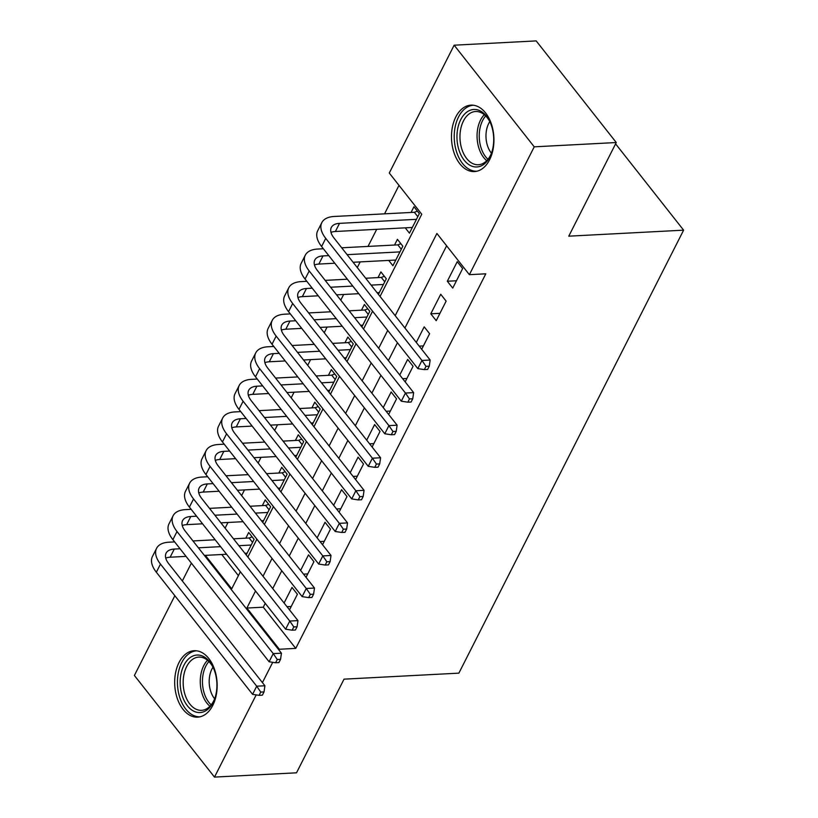 <?xml version="1.0" encoding="UTF-8"?>
<svg xmlns="http://www.w3.org/2000/svg" width="818" height="818" viewBox="0 0 818 818"><rect width="100%" height="100%" fill="white"/><g stroke="black" fill="none" stroke-linecap="round" stroke-linejoin="round"><path stroke-width="1.23" d="M489.593 159.786A33.262 21.196 87 0 1 474.45 171.576A33.262 21.196 87 0 1 454.072 152.864A33.262 21.196 87 0 1 455.82 116.933A33.262 21.196 87 0 1 470.964 105.144A33.262 21.196 87 0 1 491.342 123.845A33.262 21.196 87 0 1 489.593 159.786M212.803 705.361A33.262 21.196 87 0 1 197.659 717.151A33.262 21.196 87 0 1 177.281 698.449A33.262 21.196 87 0 1 179.03 662.508A33.262 21.196 87 0 1 194.183 650.719A33.262 21.196 87 0 1 214.561 669.431A33.262 21.196 87 0 1 212.803 705.361M380.043 296.453L421.751 214.244L389.286 173.038L454.143 45.194L536.179 40.9L616.271 142.536L568.766 236.177L683.613 230.165L458.878 673.142L344.03 679.155L296.515 772.805L214.49 777.1L134.387 675.463L174.847 595.708M182.332 580.974L191.371 563.142M399 185.369L384.552 213.846M376.699 229.337L368.028 246.412M360.176 261.903L357.292 267.578M343.642 294.48L340.769 300.155M327.118 327.047L324.245 332.721M310.595 359.623L307.721 365.298M294.071 392.19L291.188 397.865M277.547 424.767L274.664 430.442M261.024 457.334L258.14 463.008M244.5 489.91L241.617 495.585M227.977 522.477L225.093 528.152M452.743 288.1L462.651 268.56L457.242 261.688L447.323 281.239L452.743 288.1M436.219 320.676L446.127 301.136L440.718 294.265L430.8 313.805L436.219 320.676M421.689 349.296L429.603 333.703L424.194 326.832L416.28 342.435M405.166 381.873L413.08 366.28L407.671 359.409L399.757 375.002M388.642 414.44L396.556 398.847L391.147 391.986L383.233 407.579M372.118 447.017L380.033 431.423L374.624 424.552L366.709 440.145M355.595 479.593L363.509 463.99L358.09 457.129L350.186 472.722M339.071 512.16L346.985 496.567L341.566 489.696L333.662 505.289M322.548 544.737L330.462 529.134L325.043 522.273L317.128 537.866M306.024 577.303L313.928 561.71L308.519 554.839L300.605 570.432M246.198 554.941L254.112 539.338L248.703 532.477L245.809 538.172M262.721 522.365L270.635 506.771L265.226 499.9L262.333 505.606M279.245 489.798L287.159 474.195L281.75 467.334L278.856 473.029M295.779 457.221L303.683 441.628L298.273 434.757L295.38 440.462M312.302 424.654L320.206 409.051L314.797 402.19L311.903 407.885M328.826 392.078L336.74 376.484L331.321 369.613L328.427 375.319M345.349 359.511L353.264 343.908L347.844 337.047L344.961 342.742M361.873 326.934L369.787 311.341L364.378 304.47L361.484 310.175M378.397 294.368L386.311 278.764L380.902 271.903L378.008 277.599M388.724 260.41L392.916 265.738L402.834 246.198L397.425 239.326L394.532 245.032M221.76 554.512L238.406 575.637M405.247 227.833L409.44 233.161L419.358 213.621L413.949 206.76L411.055 212.455M265.236 603.326L263.284 607.191L295.748 648.398L485.79 273.815L469.379 274.674L436.904 233.478L395.196 315.687M446.628 245.799L404.92 328.008M397.436 342.752L388.386 360.585M380.912 375.319L371.863 393.151M364.388 407.896L355.339 425.728M347.865 440.462L338.816 458.305M331.341 473.039L322.292 490.872M314.818 505.606L305.768 523.448M298.294 538.183L289.245 556.015M281.77 570.749L272.721 588.592M289.49 609.88L297.404 594.277L291.995 587.416L284.081 603.009M683.613 230.165L615.596 143.866M616.271 142.536L534.236 146.831L469.379 274.674M454.143 45.194L534.236 146.831M295.748 648.398L279.347 649.257L278.948 650.034M272.711 662.324L262.425 682.611M256.187 694.891L214.49 777.1M255.523 590.995L246.872 608.05L279.347 649.257M387.722 330.421L378.673 348.253M371.198 362.988L362.149 380.83M354.675 395.564L345.625 413.397M338.151 428.141L329.102 445.974M321.627 460.708L312.578 478.54M305.104 493.285L296.055 511.117M288.57 525.851L279.531 543.684M272.046 558.428L262.997 576.261M205.359 555.371L231.719 588.827L240.369 571.772M247.844 557.027L256.893 539.195M264.378 524.461L273.416 506.628M280.901 491.884L289.95 474.051M297.425 459.317L306.474 441.485M313.948 426.74L322.998 408.908M330.472 394.174L339.521 376.331M346.996 361.597L356.045 343.764M363.519 329.03L372.568 311.188M263.284 607.191L246.872 608.05M291.218 606.475L286.995 606.7M307.742 573.909L303.519 574.124M324.265 541.332L320.042 541.557M340.789 508.765L336.566 508.98M357.323 476.188L353.09 476.413M373.846 443.622L369.613 443.837M390.37 411.045L386.137 411.27M406.894 378.468L402.661 378.693M423.417 345.902L419.184 346.126M439.941 313.325L430.8 313.805M456.464 280.758L447.323 281.239M259.091 695.341L262.374 695.167L264.03 691.905L260.748 692.079L259.091 695.341L252.578 694.339L256.709 686.2L160.481 564.093A31.984 16.503 -153.1 0 1 156.575 548.336A31.984 16.503 -153.1 0 1 168.856 542.201L174.643 541.905M192.976 540.943L215.165 539.778M233.498 538.817L249.112 537.999L252.148 536.853M247.087 553.183L244.909 553.295M226.576 554.256L204.388 555.422M186.054 556.383L170.144 557.211A21.319 11.002 26.9 0 0 165.727 558.101M251.218 545.044L238.907 545.688M220.574 546.649L198.385 547.815M180.052 548.766L174.275 549.072A21.319 11.002 26.9 0 0 166.085 553.162A21.319 11.002 26.9 0 0 168.692 563.663L264.909 685.77L264.03 691.905M252.578 694.339L156.35 572.242A31.984 16.503 -153.1 0 1 152.445 556.475L156.575 548.336M260.748 692.079L256.709 686.2L264.909 685.77M252.568 542.385L249.112 537.999M213.161 702.345A28.783 18.344 87 0 1 187.394 705.791A28.783 18.344 87 0 1 183.927 665.259A28.783 18.344 87 0 1 212.854 666.854A28.783 18.344 87 0 1 214.541 699.165A28.783 18.344 87 0 1 213.161 702.345M213.14 667.457A26.657 16.984 -93 0 0 198.794 657.099A26.657 16.984 -93 0 0 186.657 666.547A26.657 16.984 -93 0 0 185.246 695.341A26.657 16.984 -93 0 0 201.576 710.331A26.657 16.984 -93 0 0 213.713 700.883A26.657 16.984 -93 0 0 214.776 698.531M214.653 698.817A20.982 13.374 87 0 1 211.934 669.022A20.982 13.374 87 0 1 212.997 667.181M196.596 650.811A33.047 21.064 -93 0 0 181.77 662.508A33.047 21.064 -93 0 0 179.97 698.061A33.047 21.064 -93 0 0 200.052 716.813M472.978 166.535A28.783 18.344 87 0 1 457.098 133.16A28.783 18.344 87 0 1 477.692 109.909A28.783 18.344 87 0 1 489.645 121.268A28.783 18.344 87 0 1 491.332 153.579A28.783 18.344 87 0 1 472.978 166.535M489.931 121.872A26.657 16.984 -93 0 0 479.154 111.923A26.657 16.984 -93 0 0 475.575 111.514A26.657 16.984 -93 0 0 459.961 136.228A26.657 16.984 -93 0 0 474.798 164.346A26.657 16.984 -93 0 0 478.366 164.745A26.657 16.984 -93 0 0 491.557 152.956M491.444 153.232A20.982 13.374 87 0 1 489.788 121.606M473.387 105.225A33.047 21.064 -93 0 0 454.225 136.023A33.047 21.064 -93 0 0 472.63 170.727A33.047 21.064 -93 0 0 476.843 171.238M275.615 662.764L278.897 662.59L280.554 659.339L277.271 659.512L275.615 662.764L269.102 661.762L273.232 653.623L177.015 531.526A31.984 16.503 -153.1 0 1 173.099 515.769A31.984 16.503 -153.1 0 1 185.389 509.634L191.167 509.328M209.5 508.367L231.688 507.211M250.022 506.25L265.635 505.432L268.682 504.287M263.611 520.616L261.433 520.729M243.099 521.69L220.911 522.845M202.578 523.806L186.668 524.645A21.319 11.002 26.9 0 0 182.25 525.534M267.742 512.467L255.431 513.111M237.097 514.072L214.909 515.238M196.576 516.199L190.798 516.506A21.319 11.002 26.9 0 0 182.608 520.585A21.319 11.002 26.9 0 0 185.216 531.097L281.443 653.193L280.554 659.339M269.102 661.762L172.884 539.665A31.984 16.503 -153.1 0 1 168.968 523.909L173.099 515.769M277.271 659.512L273.232 653.623L281.443 653.193M269.091 509.819L265.635 505.432M292.138 630.197L295.421 630.024L297.077 626.762L293.795 626.936L292.138 630.197L285.625 629.195L289.756 621.056L193.539 498.949A31.984 16.503 -153.1 0 1 189.623 483.193A31.984 16.503 -153.1 0 1 201.913 477.058L207.69 476.761M226.024 475.8L248.212 474.634M266.545 473.673L282.159 472.855L285.206 471.71M280.134 488.039L277.956 488.152M259.623 489.113L237.435 490.279M219.101 491.24L203.191 492.068A21.319 11.002 26.9 0 0 198.774 492.957M284.265 479.9L271.954 480.544M253.621 481.505L231.433 482.661M213.099 483.622L207.322 483.929A21.319 11.002 26.9 0 0 199.132 488.019A21.319 11.002 26.9 0 0 201.739 498.52L297.967 620.617L297.077 626.762M285.625 629.195L189.408 507.099A31.984 16.503 -153.1 0 1 185.492 491.332L189.623 483.193M293.795 626.936L289.756 621.056L297.967 620.617M285.615 477.242L282.159 472.855M308.672 597.621L311.944 597.447L313.601 594.195L310.319 594.369L308.672 597.621L302.149 596.619L306.28 588.479L210.062 466.383A31.984 16.503 -153.1 0 1 206.146 450.626A31.984 16.503 -153.1 0 1 218.437 444.491L224.214 444.184M242.547 443.223L264.735 442.068M283.069 441.106L298.682 440.288L301.73 439.143M296.668 455.473L294.48 455.585M276.147 456.546L253.958 457.702M235.625 458.663L219.715 459.501A21.319 11.002 26.9 0 0 215.308 460.381M300.799 447.323L288.478 447.967M270.144 448.929L247.956 450.094M229.623 451.055L223.846 451.352A21.319 11.002 26.9 0 0 215.655 455.442A21.319 11.002 26.9 0 0 218.263 465.953L314.49 588.05L313.601 594.195M302.149 596.619L205.931 474.522A31.984 16.503 -153.1 0 1 202.015 458.765L206.146 450.626M310.319 594.369L306.28 588.479L314.49 588.05M302.139 444.675L298.682 440.288M325.196 565.054L328.478 564.88L330.124 561.618L326.842 561.792L325.196 565.054L318.683 564.052L322.813 555.903L226.586 433.806A31.984 16.503 -153.1 0 1 222.67 418.049A31.984 16.503 -153.1 0 1 234.96 411.914L240.737 411.618M259.071 410.656L281.259 409.491M299.592 408.53L315.206 407.712L318.253 406.566M313.192 422.896L311.004 423.008M292.67 423.969L270.482 425.135M252.148 426.096L236.238 426.924A21.319 11.002 26.9 0 0 231.831 427.814M317.323 414.757L305.012 415.401M286.678 416.362L264.49 417.517M246.157 418.479L240.369 418.785A21.319 11.002 26.9 0 0 232.179 422.875A21.319 11.002 26.9 0 0 234.786 433.376L331.014 555.473L330.124 561.618M318.683 564.052L222.455 441.955A31.984 16.503 -153.1 0 1 218.539 426.188L222.67 418.049M326.842 561.792L322.813 555.903L331.014 555.473M318.662 412.098L315.206 407.712M341.719 532.477L345.002 532.303L346.648 529.052L343.366 529.215L341.719 532.477L335.206 531.475L339.337 523.336L243.11 401.239A31.984 16.503 -153.1 0 1 239.193 385.472A31.984 16.503 -153.1 0 1 251.484 379.347L257.261 379.041M275.594 378.08L297.783 376.924M316.116 375.963L331.73 375.145L334.777 374M329.715 390.329L327.527 390.442M309.194 391.403L287.006 392.558M268.672 393.519L252.762 394.358A21.319 11.002 26.9 0 0 248.355 395.237M333.846 382.18L321.535 382.824M303.202 383.785L281.014 384.951M262.68 385.912L256.893 386.208A21.319 11.002 26.9 0 0 248.703 390.298A21.319 11.002 26.9 0 0 251.31 400.81L347.538 522.906L346.648 529.052M335.206 531.475L238.979 409.378A31.984 16.503 -153.1 0 1 235.063 393.622L239.193 385.472M343.366 529.215L339.337 523.336L347.538 522.906M335.186 379.532L331.73 375.145M358.243 499.91L361.525 499.737L363.172 496.475L359.889 496.649L358.243 499.91L351.73 498.908L355.861 490.759L259.633 368.662A31.984 16.503 -153.1 0 1 255.727 352.906A31.984 16.503 -153.1 0 1 268.007 346.771L273.785 346.474M292.128 345.513L314.306 344.347M332.64 343.386L348.253 342.568L351.3 341.423M346.239 357.752L344.061 357.865M325.717 358.826L303.539 359.992M285.196 360.953L269.286 361.781A21.319 11.002 26.9 0 0 264.879 362.671M350.37 349.613L338.059 350.257M319.726 351.219L297.537 352.374M279.204 353.335L273.416 353.642A21.319 11.002 26.9 0 0 265.226 357.732A21.319 11.002 26.9 0 0 267.834 368.233L364.061 490.33L363.172 496.475M351.73 498.908L255.502 376.812A31.984 16.503 -153.1 0 1 251.596 361.045L255.727 352.906M359.889 496.649L355.861 490.759L364.061 490.33M351.72 346.955L348.253 342.568M374.767 467.334L378.049 467.16L379.705 463.908L376.423 464.072L374.767 467.334L368.253 466.332L372.384 458.192L276.157 336.096A31.984 16.503 -153.1 0 1 272.251 320.329A31.984 16.503 -153.1 0 1 284.531 314.204L290.318 313.897M308.652 312.936L330.84 311.781M349.174 310.82L364.787 310.002L367.824 308.856M362.763 325.186L360.585 325.298M342.251 326.259L320.063 327.415M301.73 328.376L285.809 329.214A21.319 11.002 26.9 0 0 281.402 330.094M366.893 317.036L354.583 317.681M336.249 318.642L314.061 319.807M295.727 320.768L289.95 321.065A21.319 11.002 26.9 0 0 281.75 325.155A21.319 11.002 26.9 0 0 284.357 335.666L380.585 457.763L379.705 463.908M368.253 466.332L272.026 344.235A31.984 16.503 -153.1 0 1 268.12 328.478L272.251 320.329M376.423 464.072L372.384 458.192L380.585 457.763M368.243 314.388L364.787 310.002M391.29 434.757L394.573 434.593L396.229 431.331L392.947 431.505L391.29 434.757L384.777 433.765L388.908 425.616L292.68 303.519A31.984 16.503 -153.1 0 1 288.774 287.762A31.984 16.503 -153.1 0 1 301.055 281.627L306.842 281.331M325.175 280.369L347.364 279.204M365.697 278.243L381.311 277.425L384.348 276.279M379.286 292.609L377.108 292.721M358.775 293.682L336.587 294.848M318.253 295.809L302.343 296.637A21.319 11.002 26.9 0 0 297.926 297.527M383.417 284.47L371.106 285.114M352.773 286.075L330.584 287.23M312.251 288.192L306.474 288.498A21.319 11.002 26.9 0 0 298.284 292.588A21.319 11.002 26.9 0 0 300.891 303.089L397.108 425.186L396.229 431.331M384.777 433.765L288.549 311.658A31.984 16.503 -153.1 0 1 284.644 295.901L288.774 287.762M392.947 431.505L388.908 425.616L397.108 425.186M384.767 281.811L381.311 277.425M407.814 402.19L411.096 402.016L412.753 398.765L409.47 398.928L407.814 402.19L401.301 401.188L405.431 393.049L309.204 270.952A31.984 16.503 -153.1 0 1 305.298 255.185A31.984 16.503 -153.1 0 1 317.578 249.061L323.366 248.754M341.699 247.793L397.834 244.858L400.871 243.703M395.81 260.042L353.11 262.271M334.777 263.232L318.867 264.071A21.319 11.002 26.9 0 0 314.449 264.95M399.941 251.893L347.108 254.664M328.775 255.625L322.998 255.922A21.319 11.002 26.9 0 0 314.807 260.012A21.319 11.002 26.9 0 0 317.415 270.523L413.632 392.62L412.753 398.765M401.301 401.188L305.073 279.091A31.984 16.503 -153.1 0 1 301.167 263.335L305.298 255.185M409.47 398.928L405.431 393.049L413.632 392.62M401.29 249.245L397.834 244.858M424.337 369.613L427.62 369.45L429.276 366.188L425.994 366.362L424.337 369.613L417.824 368.621L421.955 360.472L325.738 238.375A31.984 16.503 -153.1 0 1 321.822 222.619A31.984 16.503 -153.1 0 1 334.112 216.484L414.358 212.281L417.395 211.136M412.333 227.465L335.39 231.494A21.319 11.002 26.9 0 0 330.973 232.384M416.464 219.326L339.521 223.355A21.319 11.002 26.9 0 0 331.331 227.445A21.319 11.002 26.9 0 0 333.938 237.946L430.166 360.043L429.276 366.188M417.824 368.621L321.607 246.515A31.984 16.503 -153.1 0 1 317.691 230.758L321.822 222.619M425.994 366.362L421.955 360.472L430.166 360.043M417.814 216.668L414.358 212.281M170.144 557.211L174.275 549.072M156.35 572.242L160.481 564.093M209.94 706.261A26.657 16.984 87 0 1 203.754 665.647A26.657 16.984 87 0 1 207.527 660.279M208.907 661.537A25.777 16.432 -93 0 0 205.819 666.128A25.777 16.432 -93 0 0 211.177 704.86M486.73 160.676A26.657 16.984 87 0 1 484.317 114.694M485.698 115.951A25.777 16.432 -93 0 0 487.968 159.285M186.668 524.645L190.798 516.506M172.884 539.665L177.015 531.526M203.191 492.068L207.322 483.929M189.408 507.099L193.539 498.949M219.715 459.501L223.846 451.352M205.931 474.522L210.062 466.383M236.238 426.924L240.369 418.785M222.455 441.955L226.586 433.806M252.762 394.358L256.893 386.208M238.979 409.378L243.11 401.239M269.286 361.781L273.416 353.642M255.502 376.812L259.633 368.662M285.809 329.214L289.95 321.065M272.026 344.235L276.157 336.096M302.343 296.637L306.474 288.498M288.549 311.658L292.68 303.519M318.867 264.071L322.998 255.922M305.073 279.091L309.204 270.952M335.39 231.494L339.521 223.355M321.607 246.515L325.738 238.375"/></g></svg>
